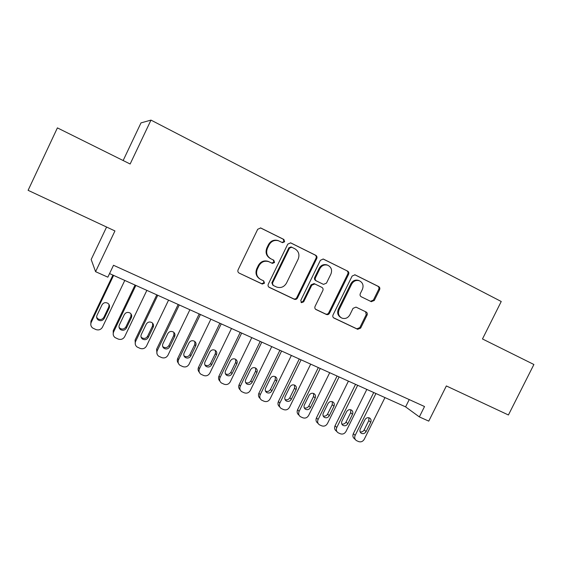<?xml version="1.0" encoding="UTF-8"?>
<svg xmlns="http://www.w3.org/2000/svg" width="562" height="562" viewBox="0 0 562 562"><rect width="100%" height="100%" fill="white"/><g stroke="black" fill="none" stroke-linecap="round" stroke-linejoin="round"><path stroke-width="0.84" d="M277.958 240.522L282.546 242.665L284.625 241.765L283.887 239.461L260.705 227.961L257.719 229.261L238.084 269.83C237.557 271.256 237.923 272.345 239.18 273.111L262.264 284.056L264.484 283.199L263.733 280.93L260.782 279.518C256.806 277.101 255.661 273.624 257.34 269.086L258.97 265.728C261.309 261.801 264.597 260.452 268.819 261.681L272.394 263.388L274.537 262.503L273.799 260.22L270.856 258.787C266.894 256.328 265.756 252.823 267.442 248.271L269.079 244.906C271.313 241.098 274.488 239.721 278.597 240.782L277.958 240.522C273.863 239.468 270.694 240.838 268.46 244.632L269.079 244.906M282.103 242.454L283.972 241.505L283.234 239.201L260.487 227.898M239.18 273.111L261.674 283.677L263.887 282.819L263.557 280.838M259.749 278.921C256.124 276.42 255.127 273.027 256.764 268.741L258.387 265.397C260.719 261.485 264 260.136 268.207 261.365L271.776 263.065L273.912 262.187L273.329 259.988M371.25 301.646L374.278 300.48L379.603 289.683C380.123 288.327 379.814 287.294 378.69 286.571L354.98 274.804L352.128 276.061L333.027 314.959C332.507 316.322 332.823 317.361 333.99 318.071L357.671 329.304L360.656 328.089L367.063 315.099C367.583 313.744 367.274 312.718 366.143 312.008L355.999 307.112L353.055 308.341L349.866 314.832C347.892 318.085 345.216 319.167 341.837 318.085C338.619 316.223 337.706 313.42 339.111 309.683L351.679 284.112C353.526 280.993 356.083 279.876 359.336 280.747C362.82 282.553 363.839 285.433 362.392 289.381L360.298 293.631C359.778 294.994 360.087 296.034 361.233 296.75L371.25 301.646M150.981 120.106L130.145 164.006L57.401 127.883L28.1 190.321L114.943 230.94L95.575 271.664L107.841 277.171L113.51 265.271L424.528 406.53L419.35 416.906L428.757 421.128L446.354 385.946L508.42 414.981L533.9 364.499L482.477 338.963L501.241 301.499L150.981 120.106L140.999 122.888L123.148 160.528M316.75 258.527C317.277 257.129 316.947 256.054 315.753 255.296L290.702 242.861L287.758 244.147L268.285 284.182C267.765 285.594 268.116 286.669 269.346 287.414L294.34 299.272C295.654 299.694 296.694 299.286 297.446 298.043L316.75 258.527L316.02 258.218C316.539 256.827 316.209 255.752 315.015 254.993L290.47 242.798M323.522 259.152L347.639 271.137C348.798 271.882 349.121 272.935 348.595 274.312L329.473 313.266C328.728 314.495 327.716 314.903 326.431 314.488L316.048 309.564C314.868 308.84 314.537 307.793 315.057 306.416L322.834 290.54C323.361 289.156 323.031 288.102 321.85 287.365L314.804 283.958L311.805 285.201L303.684 301.815L301.52 302.672L300.768 300.431L320.375 260.325L323.22 259.033M106.59 227.034L91.17 259.496L95.575 271.664M109.555 273.575L405.602 406.874L419.35 416.906M409.234 399.582L405.602 406.874M270.856 258.787L270.238 258.478C266.29 256.026 265.152 252.528 266.838 247.99L268.46 244.632M268.812 287.063L293.673 298.851C294.98 299.279 296.012 298.872 296.764 297.628L316.02 258.218M291.783 247.252L289.542 248.074L272.465 283.171L273.202 285.433L276.518 287.006C280.775 288.369 284.105 287.056 286.508 283.065L298.141 259.194C299.834 254.705 298.731 251.228 294.853 248.769L291.783 247.252M291.081 246.964L288.875 247.793L289.542 248.074M272.907 285.25L271.846 282.791L288.875 247.793M323.038 258.984L347.639 271.137M315.542 309.226L325.679 314.032C326.958 314.453 327.969 314.046 328.714 312.823L347.787 273.968C348.307 272.598 347.99 271.544 346.831 270.807M321.85 287.365L314.081 283.585L311.088 284.829L302.988 301.394L303.684 301.815M301.014 302.314L302.988 301.394M330.927 274.031C332.381 269.999 331.306 267.062 327.702 265.222C324.372 264.337 321.78 265.468 319.918 268.615L315.444 277.761C314.924 279.152 315.254 280.213 316.441 280.958L323.494 284.379L326.466 283.129L330.927 274.031M327.505 265.138L326.943 264.899C323.621 264.021 321.035 265.145 319.181 268.278L319.918 268.615M316.441 280.958L315.711 280.593C314.53 279.855 314.193 278.787 314.72 277.403L319.181 268.278M359.041 280.621L358.5 280.389C355.254 279.518 352.704 280.635 350.864 283.74L351.679 284.112M340.874 317.544C337.797 315.64 336.947 312.879 338.331 309.24L350.864 283.74M333.484 317.734L356.849 328.819L359.828 327.611L366.22 314.65L365.588 311.741M370.548 301.302L373.407 300.066L378.718 289.304C379.238 287.955 378.936 286.915 377.804 286.198L354.734 274.734M112.92 275.092L90.96 321.148L90.791 324.717M124.785 280.431L102.481 327.133C100.949 329.648 98.764 330.456 95.919 329.557L92.582 327.962C90.805 326.389 90.356 324.513 91.234 322.314L113.601 275.401M96.657 317.319L97.837 318.773C100.296 320.115 102.298 319.63 103.837 317.312L108.789 306.943L109.077 304.597M104.195 318.45L109.183 308.011C109.913 306.135 109.485 304.562 107.89 303.304C105.445 302.075 103.478 302.595 101.996 304.871L97.001 315.345C96.292 317.137 96.678 318.668 98.153 319.926C100.633 321.274 102.642 320.783 104.195 318.45L103.837 317.312M135.042 285.053L113.208 330.688L113.243 334.699M146.858 290.371L124.68 336.645C123.169 339.139 121.013 339.947 118.21 339.062L114.992 337.537C113.201 335.992 112.744 334.116 113.629 331.91L135.871 285.426M119.039 327.267L120.036 328.356C122.446 329.634 124.406 329.135 125.909 326.852L130.834 316.582L131.058 313.968M126.415 328.046L131.368 317.706C132.105 315.83 131.677 314.27 130.082 313.027C127.686 311.847 125.762 312.381 124.307 314.622L119.348 324.991C118.631 326.796 119.011 328.32 120.5 329.557C122.923 330.849 124.897 330.344 126.415 328.046L125.909 326.852M156.791 294.846L135.084 340.066L135.316 344.429M168.558 300.143L146.513 345.995C145.01 348.468 142.881 349.269 140.128 348.405L137.009 346.944C135.217 345.419 134.761 343.551 135.646 341.338L157.753 295.282M141.048 336.975L141.856 337.762C144.216 338.991 146.134 338.486 147.609 336.238L152.506 326.058L152.674 323.262M148.256 337.481L153.18 327.232C153.918 325.356 153.489 323.81 151.902 322.588C149.555 321.457 147.673 321.991 146.239 324.204L141.301 334.481C140.584 336.287 140.971 337.797 142.46 339.019C144.834 340.256 146.766 339.743 148.256 337.481L147.609 336.238M178.175 304.471L156.587 349.29L157.023 353.927M189.893 309.746L167.968 355.191C166.478 357.643 164.378 358.444 161.666 357.594L158.653 356.189C156.854 354.685 156.398 352.831 157.283 350.611L179.271 304.969M162.678 346.459L163.303 347.014C165.621 348.194 167.504 347.681 168.951 345.461L173.82 335.373L173.932 332.451M169.724 346.761L174.62 336.603C175.358 334.727 174.937 333.196 173.363 331.994C171.059 330.899 169.204 331.44 167.799 333.624L162.896 343.811C162.172 345.616 162.559 347.119 164.041 348.321C166.373 349.508 168.27 348.988 169.724 346.761L168.951 345.461M199.194 313.94L177.74 358.359C176.974 360.137 177.185 361.752 178.358 363.207M210.869 319.195L189.071 364.232C187.596 366.656 185.523 367.457 182.854 366.628L179.924 365.272C178.133 363.79 177.676 361.949 178.568 359.729L200.423 314.495M183.943 355.739L184.392 356.104C186.661 357.242 188.509 356.722 189.935 354.538L194.768 344.534L194.852 341.527M190.841 355.879L195.709 345.813C196.447 343.944 196.026 342.42 194.459 341.239C192.204 340.186 190.385 340.734 189.001 342.883L184.118 352.978C183.402 354.784 183.781 356.28 185.263 357.46C187.546 358.605 189.408 358.078 190.841 355.879L189.935 354.538M219.875 323.248L198.541 367.274C197.74 369.164 198 370.829 199.327 372.29M231.495 328.482L209.83 373.119C208.362 375.528 206.31 376.322 203.69 375.507L200.845 374.201C199.053 372.747 198.604 370.913 199.496 368.693L221.224 323.86M204.842 364.829L205.13 365.047C207.357 366.143 209.169 365.616 210.574 363.459L215.379 353.547L215.436 350.491M211.6 364.85L216.44 354.875C217.178 353.006 216.77 351.496 215.211 350.337C212.998 349.318 211.207 349.866 209.844 351.988L204.997 361.998C204.273 363.804 204.652 365.286 206.128 366.445C208.369 367.548 210.195 367.014 211.6 364.85L210.574 363.459M240.213 332.409L218.997 376.048C218.168 378.029 218.485 379.743 219.946 381.184M251.783 337.614L230.237 381.865C228.783 384.253 226.76 385.047 224.182 384.246L221.414 382.982C219.63 381.549 219.187 379.729 220.072 377.509L241.681 333.069M225.39 373.744L225.524 373.842C227.715 374.896 229.493 374.362 230.87 372.241L235.654 362.413L235.696 359.329M232.022 373.674L236.841 363.783C237.571 361.928 237.171 360.425 235.626 359.287C233.455 358.296 231.692 358.851 230.35 360.952L225.524 370.864C224.807 372.669 225.179 374.144 226.648 375.283C228.846 376.35 230.638 375.809 232.022 373.674L230.87 372.241M260.213 341.415L239.124 384.682C238.267 386.747 238.632 388.49 240.213 389.909M271.741 346.606L250.322 390.471C248.875 392.838 246.88 393.625 244.337 392.838L241.646 391.616C239.869 390.204 239.426 388.398 240.318 386.185L261.808 342.132M245.594 382.49C247.744 383.509 249.493 382.968 250.842 380.874L255.598 371.131L255.64 368.047M252.113 382.357L256.897 372.55C257.635 370.695 257.234 369.213 255.703 368.089C253.574 367.127 251.839 367.688 250.519 369.761L245.72 379.589C244.997 381.387 245.369 382.848 246.823 383.979C248.987 385.005 250.743 384.464 252.113 382.357L250.842 380.874M279.897 350.274L258.92 393.168C258.049 395.318 258.457 397.081 260.15 398.472M291.376 355.444L270.076 398.929C268.636 401.282 266.669 402.069 264.168 401.296L261.548 400.109C259.785 398.718 259.342 396.92 260.234 394.714L281.597 351.039M265.468 391.082C267.547 391.953 269.219 391.384 270.491 389.375L275.225 379.715L275.268 376.638M271.875 390.892L276.637 381.169C277.368 379.329 276.982 377.854 275.464 376.751C273.364 375.816 271.664 376.378 270.357 378.43L265.587 388.173C264.864 389.965 265.229 391.419 266.676 392.529C268.798 393.519 270.533 392.978 271.875 390.892L270.491 389.375M299.265 358.999L278.408 401.528C277.523 403.713 277.951 405.483 279.7 406.846M310.695 364.141L289.514 407.26C288.088 409.586 286.142 410.372 283.684 409.614L281.126 408.462C279.37 407.099 278.942 405.314 279.834 403.109L301.077 359.813M285.011 399.519C287.02 400.256 288.629 399.666 289.83 397.734L294.537 388.159L294.586 385.103M291.32 399.294L296.055 389.656C296.792 387.822 296.406 386.361 294.902 385.272C292.844 384.366 291.172 384.928 289.88 386.958L285.131 396.617C284.414 398.409 284.772 399.849 286.206 400.938C288.292 401.9 289.999 401.352 291.32 399.294L289.83 397.734M318.324 367.576L297.586 409.747C296.701 411.925 297.122 413.688 298.858 415.023L299.132 415.325M329.704 372.704L308.643 415.451C307.231 417.763 305.307 418.549 302.883 417.805L300.396 416.681C298.654 415.339 298.225 413.569 299.117 411.37L320.242 368.44M304.239 407.808C306.185 408.433 307.723 407.822 308.861 405.968L313.54 396.47L313.603 393.442M310.463 407.562L315.17 398.008C315.9 396.182 315.521 394.728 314.039 393.66C312.015 392.782 310.365 393.344 309.086 395.346L304.372 404.928C303.649 406.712 304.007 408.138 305.426 409.213C307.47 410.148 309.149 409.6 310.463 407.562L308.861 405.968M337.081 376.027L316.455 417.84C315.577 420.011 315.992 421.76 317.713 423.081L318.176 423.558M348.419 381.127L327.47 423.516C326.065 425.813 324.169 426.593 321.78 425.863L319.349 424.767C317.621 423.446 317.207 421.69 318.092 419.505L339.097 376.933M323.164 415.957C325.033 416.477 326.515 415.852 327.597 414.068L332.247 404.647L332.325 401.661M329.297 415.697L333.976 406.221C334.706 404.408 334.341 402.968 332.866 401.914C330.877 401.064 329.255 401.626 327.99 403.607L323.305 413.112C322.581 414.882 322.932 416.302 324.344 417.355C326.353 418.261 328.004 417.714 329.297 415.697L327.597 414.068M355.549 384.338L335.036 425.806C334.151 427.97 334.566 429.705 336.273 431.005L336.912 431.644M366.831 389.417L346.002 431.461C344.611 433.731 342.736 434.51 340.382 433.794L338.015 432.726C336.301 431.426 335.886 429.684 336.779 427.506L357.664 385.293M341.78 423.973C343.593 424.401 345.005 423.755 346.037 422.041L350.66 412.698L350.758 409.761M347.836 423.706L352.493 414.313C353.217 412.508 352.859 411.082 351.405 410.042C349.452 409.213 347.843 409.775 346.599 411.735L341.935 421.163C341.218 422.926 341.555 424.331 342.961 425.371C344.935 426.256 346.557 425.701 347.836 423.706L346.037 422.041M373.723 392.522L353.329 433.653C352.444 435.81 352.852 437.524 354.538 438.803L355.353 439.582M384.963 397.587L364.253 439.273C362.869 441.528 361.015 442.308 358.697 441.606L356.378 440.566C354.678 439.28 354.278 437.552 355.163 435.381L375.936 393.519M360.109 431.855C361.851 432.199 363.214 431.546 364.197 429.888L368.791 420.629L368.911 417.742M366.087 431.595L370.716 422.273C371.447 420.474 371.089 419.069 369.656 418.044C367.731 417.236 366.15 417.798 364.914 419.744L360.277 429.087C359.561 430.843 359.898 432.234 361.282 433.26C363.228 434.117 364.829 433.562 366.087 431.595L364.197 429.888M283.234 239.201L283.887 239.461M266.838 247.99L267.442 248.271M271.664 263.016L272.282 263.339M268.72 261.59L269.331 261.913M258.387 265.397L258.97 265.728M256.764 268.741L257.34 269.086M261.632 283.662L262.222 284.042M260.564 227.919L260.993 228.081M296.764 297.628L297.446 298.043M293.617 298.829L294.284 299.244M268.868 287.112L269.346 287.414M290.61 242.833L290.968 242.974M315.015 254.993L315.753 255.296M271.846 282.791L272.465 283.171M347.787 273.968L348.595 274.312M328.714 312.823L329.473 313.266M325.63 314.01L326.382 314.46M315.668 309.332L316.048 309.564M314.221 283.641L314.945 284.021M311.088 284.829L311.805 285.201M314.72 277.403L315.444 277.761M338.331 309.24L339.111 309.683M366.22 314.65L367.063 315.099M359.828 327.611L360.656 328.089M356.807 328.791L357.629 329.283M333.638 317.86L333.99 318.071M377.804 286.198L378.69 286.571M378.718 289.304L379.603 289.683M373.407 300.066L374.278 300.48M91.234 322.314L90.96 321.148M108.789 306.943L109.183 308.011M113.629 331.91L113.208 330.688M130.834 316.582L131.368 317.706M135.646 341.338L135.084 340.066M152.506 326.058L153.18 327.232M157.283 350.611L156.587 349.29M173.82 335.373L174.62 336.603M178.568 359.729L177.74 358.359M194.768 344.534L195.709 345.813M199.496 368.693L198.541 367.274M215.379 353.547L216.44 354.875M220.072 377.509L218.997 376.048M235.654 362.413L236.841 363.783M240.318 386.185L239.124 384.682M255.598 371.131L256.897 372.55M260.234 394.714L258.92 393.168M275.225 379.715L276.637 381.169M279.834 403.109L278.408 401.528M294.537 388.159L296.055 389.656M299.117 411.37L297.586 409.747M313.54 396.47L315.17 398.008M318.092 419.505L316.455 417.84M332.247 404.647L333.976 406.221M336.779 427.506L335.036 425.806M350.66 412.698L352.493 414.313M355.163 435.381L353.329 433.653M368.791 420.629L370.716 422.273M271.776 263.065L272.394 263.388M268.207 261.365L268.819 261.681M261.674 283.677L262.264 284.056M293.673 298.851L294.34 299.272M290.933 246.901L291.608 247.175M325.679 314.032L326.431 314.488M314.081 283.585L314.804 283.958M301.162 302.454L301.52 302.672M326.943 264.899L327.702 265.222M358.5 280.389L359.336 280.747M356.849 328.819L357.671 329.304M370.632 301.344L371.398 301.717M97.837 318.773L98.153 319.926M120.036 328.356L120.5 329.557M141.856 337.762L142.46 339.019M163.303 347.014L164.041 348.321M184.392 356.104L185.263 357.46M205.13 365.047L206.128 366.445M225.524 373.842L226.648 375.283M245.601 382.504L246.823 383.979M265.538 391.236L266.676 392.529M285.145 399.793L286.206 400.938M304.435 408.195L305.426 409.213M323.417 416.449L324.344 417.355M342.096 424.556L342.961 425.371M360.481 432.522L361.282 433.26"/></g></svg>
